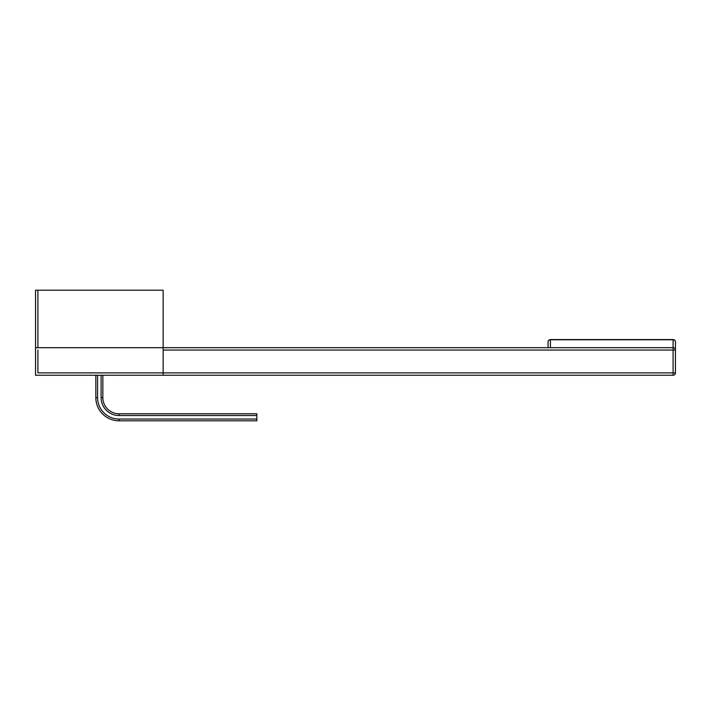 <?xml version="1.0" encoding="UTF-8"?>
<svg xmlns="http://www.w3.org/2000/svg" width="711" height="711" viewBox="0 0 711 711"><rect width="100%" height="100%" fill="white"/><g stroke="black" fill="none" stroke-linecap="round" stroke-linejoin="round"><path stroke-width="1.07" d="M35.55 323.141L35.55 293.092L35.55 323.141M163.139 311.187L163.139 323.141L163.139 311.187M37.914 290.204L160.775 290.204L37.914 290.204L37.914 347.697L37.914 290.204M163.646 375.257L164.285 375.257L163.646 375.257M163.139 347.697L673.086 347.697L673.086 339.76L550.421 339.76L550.421 347.67A2.364 2.364 0 0 0 550.074 347.697A2.364 2.364 0 0 1 550.421 347.67L549.79 347.697L550.421 347.67L550.421 339.76L673.086 339.76L673.086 347.697A2.364 2.364 0 0 1 675.45 350.061L673.086 350.061L673.086 372.893L675.45 372.893L675.45 350.061L673.086 350.061L673.086 347.697A2.364 2.364 0 0 1 675.45 350.061L675.45 341.929A2.364 2.364 0 0 0 673.086 339.565L550.421 339.565A2.364 2.364 0 0 0 548.057 341.929L548.057 341.929A2.364 2.169 0 0 1 550.421 339.76L550.421 339.565A2.364 2.364 0 0 0 548.057 341.929L548.057 347.697L548.057 341.929A2.364 2.169 0 0 1 550.421 339.76L673.086 339.76A2.364 2.169 180 0 1 675.45 341.929A2.364 2.364 0 0 0 673.086 339.565L673.086 339.76A2.364 2.169 180 0 1 675.45 341.929L675.45 372.893A2.364 2.364 0 0 1 673.086 375.257L163.139 375.257L163.139 290.204L35.55 290.204L35.55 375.257L673.086 375.257L673.086 372.893L37.914 372.893L37.914 350.061L37.914 372.893L673.086 372.893L673.086 375.257A2.364 2.364 0 0 0 675.45 372.893L673.086 372.893L673.086 347.697L35.55 347.697M163.708 347.697L164.277 347.697L163.708 347.697M162.152 347.697L163.041 347.697L162.152 347.697M102.846 375.257L102.846 397.609A16.184 16.184 0 0 0 119.03 413.793L256.858 413.793L256.858 420.796L119.03 420.796A23.187 23.187 0 0 1 95.843 397.609L95.843 375.257M97.594 375.257L97.594 397.609A21.437 21.437 0 0 0 119.03 419.046L256.858 419.046M101.095 375.257L101.095 397.609A17.935 17.935 0 0 0 119.03 415.544L256.858 415.544M163.139 350.061L673.086 350.061L163.139 350.061M97.594 397.609L95.843 397.609M102.846 397.609L101.095 397.609M119.03 413.793L119.03 415.544M119.03 419.046L119.03 420.796M163.139 340.356L163.139 328.349L163.139 340.356M163.139 311.347L163.139 292.132L163.139 311.347M165.503 347.697L164.916 347.697L165.503 347.697"/></g></svg>
